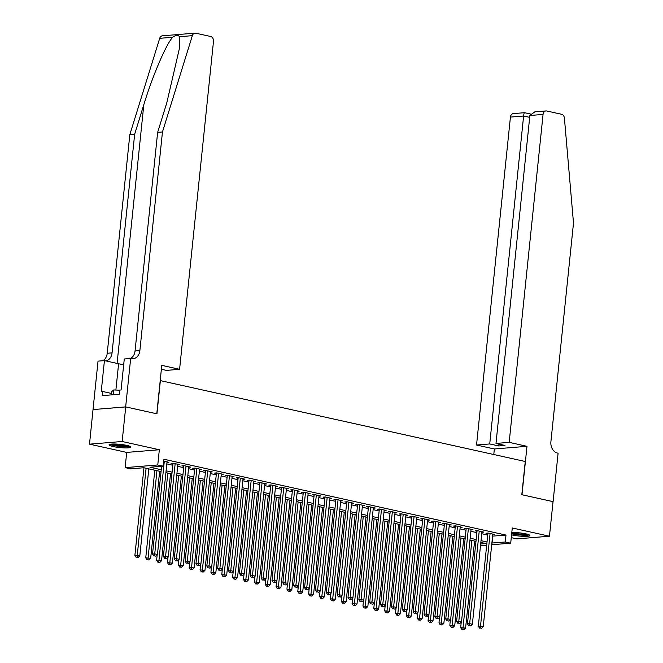 <?xml version="1.0" encoding="UTF-8"?>
<svg xmlns="http://www.w3.org/2000/svg" width="663" height="663" viewBox="0 0 663 663"><rect width="100%" height="100%" fill="white"/><g stroke="black" fill="none" stroke-linecap="round" stroke-linejoin="round"><path stroke-width="0.99" d="M113.066 446.522A10.973 1.608 -174.1 0 0 124.561 447.898A10.973 1.608 -174.1 0 0 130.851 447.086A10.973 1.608 -174.1 0 0 126.824 445.395A10.973 1.608 -174.1 0 0 115.329 444.028A10.973 1.608 -174.1 0 0 109.03 444.832A10.973 1.608 -174.1 0 0 113.066 446.522M511.563 534.85A10.973 1.608 -174.1 0 0 512.143 534.983A10.973 1.608 -174.1 0 0 523.646 536.359A10.973 1.608 -174.1 0 0 529.936 535.555A10.973 1.608 -174.1 0 0 525.908 533.864A10.973 1.608 -174.1 0 0 511.803 532.48M161.051 471.575L143.788 467.755L130.561 468.832L125.125 467.63L157.769 464.962L163.197 466.164L149.962 467.249L161.242 469.744M125.663 406.891L156.775 413.787L161.78 365.363L179.59 369.308L213.486 41.363A4.218 3.282 85.3 0 0 210.652 36.49L195.834 33.208A4.218 3.282 85.3 0 0 195.055 33.15A4.218 3.282 85.3 0 0 192.345 35.661L162.46 131.962L139.868 350.594A9.846 7.649 -94.7 0 1 133.072 358.724A9.846 7.649 -94.7 0 1 131.266 358.592L130.669 358.459L125.663 406.891L93.027 409.56L89.505 444.16L126.699 452.406L125.125 467.63M511.272 537.652L516.825 538.886L549.461 536.218L512.267 527.98L510.701 543.196L491.697 544.746M475.57 545.309L474.178 545.003M93.085 409.568L125.721 406.908L122.149 441.5L89.505 444.16M125.721 406.908L156.94 413.828L160.371 380.62L525.253 461.498L521.814 494.706L553.041 501.626L549.461 536.218M166.96 462.459L168.916 462.302L163.711 461.141M177.817 464.862L179.781 464.705L173.258 463.263L171.054 463.445L172.96 463.86M188.673 467.274L190.637 467.117L184.123 465.666L181.919 465.849L183.817 466.271M199.538 469.677L201.494 469.52L194.98 468.078L192.776 468.252L194.673 468.675M210.395 472.089L212.359 471.923L205.837 470.481L203.632 470.664L205.538 471.086M221.251 474.493L223.216 474.335L216.702 472.893L214.497 473.067L216.395 473.49M232.116 476.904L234.072 476.738L227.558 475.296L225.354 475.479L227.252 475.901M242.973 479.308L244.937 479.15L238.415 477.708L236.21 477.882L238.116 478.305M253.83 481.719L255.794 481.553L249.28 480.111L247.075 480.294L248.973 480.716M264.694 484.123L266.65 483.965L260.136 482.523L257.932 482.697L259.83 483.12M275.551 486.534L277.515 486.369L270.993 484.926L268.788 485.109L270.695 485.531M286.408 488.938L288.372 488.78L281.858 487.33L279.653 487.512L281.551 487.935M297.273 491.341L299.228 491.184L292.714 489.742L290.51 489.924L292.408 490.338M308.129 493.753L310.093 493.595L303.571 492.145L301.367 492.327L303.273 492.75M318.986 496.156L320.95 495.999L314.436 494.557L312.232 494.739L314.129 495.153M329.851 498.568L331.807 498.41L325.293 496.96L323.088 497.142L324.986 497.565M340.707 500.971L342.672 500.814L336.149 499.372L333.945 499.546L335.851 499.968M351.564 503.383L353.528 503.217L347.014 501.775L344.81 501.957L346.708 502.38M362.429 505.786L364.385 505.629L357.871 504.187L355.666 504.361L357.564 504.783M373.286 508.198L375.25 508.032L368.727 506.59L366.523 506.772L368.429 507.195M384.142 510.601L386.106 510.444L379.592 509.002L377.388 509.176L379.286 509.598M395.007 513.013L396.963 512.847L390.449 511.405L388.245 511.587L390.142 512.01M405.864 515.416L407.828 515.259L401.306 513.817L399.101 513.991L401.007 514.413M416.72 517.828L418.684 517.662L412.171 516.22L409.966 516.402L411.864 516.825M427.585 520.231L429.541 520.074L423.027 518.623L420.823 518.806L422.721 519.228M438.442 522.643L440.406 522.477L433.884 521.035L431.679 521.217L433.585 521.632M449.299 525.046L451.263 524.889L444.749 523.438L442.544 523.621L444.442 524.043M460.163 527.45L462.119 527.292L455.605 525.85L453.401 526.032L455.299 526.447M471.02 529.861L472.984 529.704L466.462 528.254L464.257 528.436L466.164 528.859M481.877 532.265L483.841 532.107L477.327 530.665L475.122 530.839L477.02 531.262M492.592 536.118L505.985 535.074L163.91 459.252L163.197 466.164M166.811 463.901L172.811 465.235M177.667 466.313L183.676 467.647M188.524 468.716L194.532 470.05M199.389 471.128L205.389 472.454M210.246 473.531L216.254 474.865M221.102 475.943L227.111 477.269M231.967 478.346L237.967 479.68M242.824 480.758L248.832 482.084M253.68 483.161L259.689 484.496M264.545 485.573L270.545 486.899M275.402 487.976L281.41 489.311M286.259 490.388L292.267 491.714M297.123 492.791L303.124 494.126M307.98 495.195L313.989 496.529M318.837 497.606L324.845 498.941M329.702 500.01L335.71 501.344M340.558 502.421L346.567 503.747M351.415 504.825L357.423 506.159M362.28 507.236L368.288 508.562M373.136 509.64L379.145 510.974M383.993 512.051L390.001 513.377M394.858 514.455L400.866 515.789M405.715 516.867L411.723 518.193M416.571 519.27L422.58 520.604M427.436 521.682L433.445 523.008M438.293 524.085L444.301 525.419M449.149 526.488L455.158 527.823M460.014 528.9L466.023 530.234M470.871 531.303L476.879 532.638M481.728 533.715L487.736 535.041M492.742 534.676L494.697 534.511L488.183 533.069L485.979 533.251L487.877 533.674M126.699 452.406L159.335 449.746L122.149 441.5M159.335 449.746L157.769 464.962M505.985 535.074L505.264 541.994L510.701 543.196M480.667 544L485.863 543.577L480.824 542.467M475.976 541.389L469.968 540.055M465.111 538.978L459.111 537.652M454.254 536.574L448.246 535.24M443.398 534.163L437.389 532.837M432.533 531.759L426.533 530.425M421.676 529.347L415.668 528.021M410.82 526.944L404.811 525.61M399.955 524.541L393.955 523.206M389.098 522.129L383.09 520.795M378.241 519.726L372.233 518.391M367.377 517.314L361.376 515.988M356.52 514.911L350.512 513.576M345.663 512.499L339.655 511.173M334.798 510.096L328.798 508.761M323.942 507.684L317.933 506.358M313.085 505.281L307.077 503.946M302.22 502.869L296.22 501.543M291.364 500.466L285.355 499.131M280.507 498.054L274.499 496.728M269.642 495.651L263.642 494.316M258.785 493.247L252.777 491.913M247.929 490.835L241.92 489.501M237.064 488.432L231.064 487.098M226.207 486.02L220.199 484.694M215.351 483.617L209.342 482.283M204.486 481.205L198.486 479.879M193.629 478.802L187.621 477.468M182.773 476.39L176.764 475.064M171.908 473.987L165.907 472.653M474.227 544.53L475.661 544.414M486.692 545.16L480.493 545.666M491.871 543.038L505.264 541.994M166.09 470.821L172.098 472.155M176.955 473.233L182.963 474.559M187.811 475.636L193.82 476.97M198.668 478.048L204.676 479.374M209.533 480.451L215.541 481.786M220.389 482.863L226.398 484.189M231.246 485.266L237.255 486.601M242.111 487.67L248.119 489.004M252.968 490.081L258.976 491.416M263.824 492.485L269.833 493.819M274.689 494.896L280.698 496.231M285.546 497.3L291.554 498.634M296.402 499.711L302.411 501.037M307.267 502.115L313.276 503.449M318.124 504.526L324.132 505.852M328.981 506.93L334.989 508.264M339.846 509.341L345.854 510.667M350.702 511.745L356.711 513.079M361.559 514.156L367.567 515.482M372.424 516.56L378.432 517.894M383.28 518.963L389.289 520.298M394.137 521.375L400.145 522.709M405.002 523.778L411.01 525.113M415.858 526.19L421.867 527.524M426.715 528.593L432.724 529.928M437.58 531.005L443.588 532.331M448.437 533.408L454.445 534.743M459.293 535.82L465.302 537.146M470.158 538.223L476.167 539.558M481.015 540.635L487.023 541.961M492.75 536.16L492.037 543.072M487.943 533.093L478.313 626.245L480.518 626.063L490.081 533.491M480.484 628.093L481.57 628.333L480.484 628.093L480.518 626.063L483.236 626.668L492.8 534.096M478.313 626.245L479.606 628.168M481.57 628.333L483.236 626.668M461.249 622.118L460.669 627.687L465.592 628.11L474.584 541.083M471.874 540.478L462.84 629.535L461.962 629.61L463.926 629.775L462.84 629.535M465.592 628.11L463.926 629.775M461.962 629.61L460.669 627.687M528.386 534.535A9.489 1.392 5.9 0 1 517.654 534.552A9.489 1.392 5.9 0 1 511.703 533.433M511.795 532.563A8.793 1.293 -174.1 0 0 517.836 533.765A8.793 1.293 -174.1 0 0 526.712 534.055M511.679 533.732A10.898 1.599 -174.1 0 0 517.43 534.734A10.898 1.599 -174.1 0 0 529.289 534.908M129.302 446.075A9.489 1.392 5.9 0 1 118.569 446.083A9.489 1.392 5.9 0 1 110.754 444.16M112.495 444.019A8.793 1.293 -174.1 0 0 118.752 445.304A8.793 1.293 -174.1 0 0 127.627 445.586M109.801 444.334A10.898 1.599 -174.1 0 0 118.346 446.265A10.898 1.599 -174.1 0 0 130.205 446.448M111.044 394.916L111.351 391.924L113.738 389.952L119.647 390.209M113.24 394.734L113.738 389.952M509.176 442.362L543.063 114.426L529.878 115.495L495.99 443.439L509.176 442.362L526.986 446.315L521.98 494.747L553.033 501.642M529.878 115.495L534.817 111.848L545.981 110.936A4.218 3.282 85.3 0 1 546.751 110.994L561.578 114.276A4.218 3.282 85.3 0 1 564.412 118.138L573.495 223.075L550.903 441.707A9.846 7.649 85.3 0 0 557.5 453.078L558.097 453.21L553.091 501.642M493.778 454.52L494.349 448.975L526.986 446.315M494.349 448.975L476.54 445.03L489.725 443.953L498.742 445.95L504.999 445.437L495.99 443.439M489.725 443.953L523.613 116.008L510.427 117.086A4.218 3.282 -94.7 0 1 513.344 113.605L524.499 112.693L530.45 114.003M476.54 445.03L510.427 117.086M545.981 110.936A4.218 3.282 85.3 0 0 543.063 114.426M498.742 445.95L498.932 444.094M524.657 112.801C524.259 112.495 523.911 113.564 523.613 116.008L529.687 117.359M162.46 131.962L157.637 132.36L166.794 102.831L179.458 48.242L179.433 36.714C178.223 34.807 175.952 34.99 172.612 37.269C165.932 44.661 152.341 76.502 143.813 104.704L134.655 134.233L112.064 352.865A9.846 7.649 -94.7 0 1 105.831 360.921M134.655 134.233L129.824 134.63L107.232 353.263A9.846 7.649 -94.7 0 1 102.682 360.747M130.487 358.476A9.846 7.649 -94.7 0 0 135.045 350.992L157.637 132.36M172.612 37.269L159.7 38.321L129.824 134.63M130.669 358.459L124.279 358.981L121.072 389.977L119.663 390.093L119.232 394.245L102.21 395.637L102.632 391.485L101.224 391.601L104.431 360.606L98.033 361.128L93.027 409.56M179.59 369.308L166.405 370.385L161.382 369.266M123.691 364.675A15.821 2.321 5.9 0 1 118.602 363.747L104.431 360.606M159.7 38.321A4.218 3.282 -94.7 0 1 162.418 35.819L195.055 33.15M111.202 393.383L102.632 391.485M477.078 530.682L467.456 623.833L469.661 623.659L479.225 531.088M469.628 625.69L470.713 625.93L469.628 625.69L469.661 623.659L472.371 624.256L481.943 531.685M467.456 623.833L468.741 625.764M470.713 625.93L472.371 624.256M466.222 528.278L456.592 621.43L458.796 621.248L468.368 528.676M458.763 623.278L459.857 623.527L458.763 623.278L458.796 621.248L461.514 621.853L471.078 529.281M456.592 621.43L457.884 623.353M459.857 623.527L461.514 621.853M455.365 525.867L445.735 619.018L447.939 618.844L457.503 526.273M447.906 620.875L448.992 621.115L447.906 620.875L447.939 618.844L450.658 619.441L460.221 526.87M445.735 619.018L447.028 620.949M448.992 621.115L450.658 619.441M444.5 523.463L434.878 616.615L437.083 616.433L446.647 523.861M437.05 618.471L438.135 618.712L437.05 618.471L437.083 616.433L439.793 617.038L449.365 524.466M434.878 616.615L436.163 618.538M438.135 618.712L439.793 617.038M450.384 619.714L449.812 625.275L454.735 625.698L463.727 538.671M461.009 538.074L451.984 627.132L451.105 627.198L453.069 627.372L451.984 627.132M454.735 625.698L453.069 627.372M451.105 627.198L449.812 625.275M439.528 617.303L438.956 622.872L443.87 623.295L452.862 536.268M450.152 535.663L441.127 624.72L440.24 624.795L442.213 624.96L441.127 624.72M443.87 623.295L442.213 624.96M440.24 624.795L438.956 622.872M428.671 614.899L428.091 620.46L433.014 620.883L442.006 533.856M439.296 533.259L430.262 622.317L429.384 622.391L431.348 622.557L430.262 622.317M433.014 620.883L431.348 622.557M429.384 622.391L428.091 620.46M417.806 612.496L417.234 618.057L422.157 618.48L431.149 531.453M428.431 530.848L419.406 619.905L418.527 619.98L420.491 620.145L419.406 619.905M422.157 618.48L420.491 620.145M418.527 619.98L417.234 618.057M433.643 521.052L424.013 614.203L426.218 614.029L435.79 521.458M426.185 616.06L427.279 616.3L426.185 616.06L426.218 614.029L428.936 614.626L438.5 522.054M424.013 614.203L425.306 616.134M427.279 616.3L428.936 614.626M406.949 610.084L406.378 615.645L411.292 616.068L420.284 529.041M417.574 528.444L408.549 617.502L407.662 617.576L409.635 617.742L408.549 617.502M411.292 616.068L409.635 617.742M407.662 617.576L406.378 615.645M422.787 518.648L413.157 611.8L415.361 611.617L424.925 519.046M415.328 613.656L416.414 613.897L415.328 613.656L415.361 611.617L418.08 612.222L427.643 519.651M413.157 611.8L414.45 613.723M416.414 613.897L418.08 612.222M396.093 607.681L395.513 613.242L400.435 613.665L409.427 526.637M406.717 526.032L397.684 615.09L396.805 615.165L398.77 615.339L397.684 615.09M400.435 613.665L398.77 615.339M396.805 615.165L395.513 613.242M411.922 516.237L402.3 609.396L404.505 609.214L414.068 516.643M404.471 611.245L405.557 611.485L404.471 611.245L404.505 609.214L407.215 609.811L416.787 517.239M402.3 609.396L403.585 611.319M405.557 611.485L407.215 609.811M385.228 605.269L384.656 610.83L389.579 611.253L398.571 524.226M395.852 523.629L386.827 612.687L385.949 612.761L387.913 612.927L386.827 612.687M389.579 611.253L387.913 612.927M385.949 612.761L384.656 610.83M401.065 513.833L391.435 606.985L393.64 606.802L403.212 514.231M393.607 608.841L394.692 609.082L393.607 608.841L393.64 606.802L396.358 607.407L405.922 514.836M391.435 606.985L392.728 608.907M394.692 609.082L396.358 607.407M374.371 602.866L373.799 608.427L378.714 608.849L387.706 521.822M384.996 521.217L375.971 610.283L375.084 610.35L377.056 610.524L375.971 610.283M378.714 608.849L377.056 610.524M375.084 610.35L373.799 608.427M390.209 511.422L380.579 604.581L382.783 604.399L392.347 511.828M382.75 606.43L383.836 606.67L382.75 606.43L382.783 604.399L385.501 605.004L395.065 512.433M380.579 604.581L381.871 606.504M383.836 606.67L385.501 605.004M363.515 600.454L362.934 606.015L367.857 606.438L376.849 519.411M374.131 518.814L365.106 607.872L364.227 607.946L366.191 608.112L365.106 607.872M367.857 606.438L366.191 608.112M364.227 607.946L362.934 606.015M379.344 509.018L369.722 602.17L371.926 601.987L381.49 509.416M371.893 604.026L372.979 604.266L371.893 604.026L371.926 601.987L374.636 602.592L384.209 510.021M369.722 602.17L371.007 604.092M372.979 604.266L374.636 602.592M352.65 598.051L352.078 603.612L357.001 604.034L365.993 517.007M363.274 516.402L354.249 605.468L353.371 605.534L355.335 605.709L354.249 605.468M357.001 604.034L355.335 605.709M353.371 605.534L352.078 603.612M368.487 506.615L358.857 599.766L361.062 599.584L370.634 507.013M361.028 601.614L362.114 601.855L361.028 601.614L361.062 599.584L363.78 600.189L373.344 507.618M358.857 599.766L360.15 601.689M362.114 601.855L363.78 600.189M341.793 595.639L341.221 601.208L346.136 601.623L355.128 514.604M352.418 513.999L343.393 603.057L342.506 603.131L344.478 603.297L343.393 603.057M346.136 601.623L344.478 603.297M342.506 603.131L341.221 601.208M357.63 504.203L348 597.355L350.205 597.181L359.769 504.609M350.172 599.211L351.257 599.451L350.172 599.211L350.205 597.181L352.923 597.777L362.487 505.206M348 597.355L349.293 599.286M351.257 599.451L352.923 597.777M330.936 593.236L330.356 598.797L335.279 599.219L344.271 512.192M341.553 511.587L332.528 600.653L331.649 600.719L333.613 600.893L332.528 600.653M335.279 599.219L333.613 600.893M331.649 600.719L330.356 598.797M346.766 501.8L337.144 594.951L339.348 594.769L348.912 502.198M339.315 596.799L340.401 597.04L339.315 596.799L339.348 594.769L342.058 595.374L351.63 502.803M337.144 594.951L338.428 596.874M340.401 597.04L342.058 595.374M320.072 590.824L319.5 596.393L324.422 596.816L333.414 509.789M330.696 509.184L321.671 598.241L320.793 598.316L322.757 598.482L321.671 598.241M324.422 596.816L322.757 598.482M320.793 598.316L319.5 596.393M335.909 499.388L326.279 592.54L328.483 592.366L338.055 499.794M328.45 594.396L329.536 594.636L328.45 594.396L328.483 592.366L331.202 592.962L340.765 500.391M326.279 592.54L327.572 594.471M329.536 594.636L331.202 592.962M309.215 588.421L308.643 593.982L313.558 594.404L322.549 507.377M319.839 506.781L310.814 595.838L309.928 595.904L311.9 596.078L310.814 595.838M313.558 594.404L311.9 596.078M309.928 595.904L308.643 593.982M325.052 496.985L315.422 590.136L317.627 589.954L327.19 497.383M317.594 591.984L318.679 592.233L317.594 591.984L317.627 589.954L320.345 590.559L329.909 497.988M315.422 590.136L316.715 592.059M318.679 592.233L320.345 590.559M298.358 586.009L297.778 591.578L302.701 592.001L311.693 504.974M308.975 504.369L299.949 593.426L299.071 593.501L301.035 593.667L299.949 593.426M302.701 592.001L301.035 593.667M299.071 593.501L297.778 591.578M314.187 494.573L304.566 587.725L306.77 587.551L316.334 494.979M306.737 589.581L307.823 589.821L306.737 589.581L306.77 587.551L309.48 588.147L319.052 495.576M304.566 587.725L305.85 589.656M307.823 589.821L309.48 588.147M287.493 583.606L286.922 589.167L291.844 589.589L300.836 502.562M298.118 501.966L289.093 591.023L288.214 591.098L290.179 591.263L289.093 591.023M291.844 589.589L290.179 591.263M288.214 591.098L286.922 589.167M303.331 492.17L293.701 585.321L295.905 585.139L305.477 492.568M295.872 587.178L296.958 587.418L295.872 587.178L295.905 585.139L298.623 585.744L308.187 493.173M293.701 585.321L294.994 587.244M296.958 587.418L298.623 585.744M276.637 581.202L276.065 586.763L280.979 587.186L289.971 500.159M287.261 499.554L278.236 588.611L277.349 588.686L279.322 588.852L278.236 588.611M280.979 587.186L279.322 588.852M277.349 588.686L276.065 586.763M292.474 489.758L282.844 582.91L285.049 582.736L294.612 490.164M285.015 584.766L286.101 585.006L285.015 584.766L285.049 582.736L287.767 583.332L297.331 490.761M282.844 582.91L284.137 584.841M286.101 585.006L287.767 583.332M265.78 578.791L265.2 584.352L270.123 584.774L279.115 497.747M276.396 497.151L267.371 586.208L266.493 586.283L268.457 586.448L267.371 586.208M270.123 584.774L268.457 586.448M266.493 586.283L265.2 584.352M281.609 487.355L271.987 580.506L274.192 580.324L283.756 487.753M274.159 582.363L275.244 582.603L274.159 582.363L274.192 580.324L276.902 580.929L286.474 488.358M271.987 580.506L273.272 582.429M275.244 582.603L276.902 580.929M254.915 576.387L254.343 581.948L259.266 582.371L268.258 495.344M265.54 494.739L256.515 583.796L255.636 583.871L257.6 584.045L256.515 583.796M259.266 582.371L257.6 584.045M255.636 583.871L254.343 581.948M270.753 484.943L261.123 578.103L263.327 577.921L272.899 485.349M263.294 579.951L264.38 580.191L263.294 579.951L263.327 577.921L266.045 578.517L275.609 485.946M261.123 578.103L262.415 580.026M264.38 580.191L266.045 578.517M244.059 573.976L243.487 579.537L248.401 579.959L257.393 492.932M254.683 492.336L245.658 581.393L244.771 581.468L246.744 581.633L245.658 581.393M248.401 579.959L246.744 581.633M244.771 581.468L243.487 579.537M259.896 482.54L250.266 575.691L252.47 575.509L262.034 482.937M252.437 577.548L253.523 577.788L252.437 577.548L252.47 575.509L255.189 576.114L264.752 483.542M250.266 575.691L251.559 577.614M253.523 577.788L255.189 576.114M233.202 571.572L232.622 577.133L237.545 577.556L246.537 490.529M243.818 489.924L234.793 578.99L233.915 579.056L235.879 579.23L234.793 578.99M237.545 577.556L235.879 579.23M233.915 579.056L232.622 577.133M249.031 480.128L239.409 573.288L241.614 573.105L251.178 480.534M241.581 575.136L242.666 575.376L241.581 575.136L241.614 573.105L244.324 573.71L253.896 481.139M239.409 573.288L240.694 575.211M242.666 575.376L244.324 573.71M222.337 569.161L221.765 574.722L226.688 575.144L235.68 488.117M232.962 487.52L223.937 576.578L223.058 576.653L225.022 576.818L223.937 576.578M226.688 575.144L225.022 576.818M223.058 576.653L221.765 574.722M238.174 477.725L228.544 570.876L230.749 570.694L240.321 478.122M230.716 572.733L231.801 572.973L230.716 572.733L230.749 570.694L233.467 571.299L243.031 478.727M228.544 570.876L229.837 572.799M231.801 572.973L233.467 571.299M211.48 566.757L210.909 572.318L215.823 572.741L224.815 485.714M222.105 485.109L213.08 574.175L212.193 574.241L214.166 574.415L213.08 574.175M215.823 572.741L214.166 574.415M212.193 574.241L210.909 572.318M227.318 475.321L217.688 568.473L219.892 568.29L229.456 475.719M219.859 570.321L220.945 570.561L219.859 570.321L219.892 568.29L222.611 568.895L232.174 476.324M217.688 568.473L218.981 570.395M220.945 570.561L222.611 568.895M200.624 564.346L200.044 569.915L204.966 570.329L213.958 483.31M211.24 482.705L202.215 571.763L201.337 571.837L203.301 572.003L202.215 571.763M204.966 570.329L203.301 572.003M201.337 571.837L200.044 569.915M216.453 472.91L206.831 566.061L209.036 565.887L218.599 473.307M209.002 567.918L210.088 568.158L209.002 567.918L209.036 565.887L211.746 566.484L221.318 473.912M206.831 566.061L208.116 567.992M210.088 568.158L211.746 566.484M205.596 470.506L195.966 563.658L198.171 563.475L207.743 470.904M198.138 565.506L199.223 565.746L198.138 565.506L198.171 563.475L200.889 564.08L210.453 471.509M195.966 563.658L197.259 565.58M199.223 565.746L200.889 564.08M194.74 468.095L185.11 561.246L187.314 561.072L196.878 468.501M187.281 563.102L188.367 563.343L187.281 563.102L187.314 561.072L190.032 561.669L199.596 469.097M185.11 561.246L186.402 563.177M188.367 563.343L190.032 561.669M189.759 561.942L189.187 567.503L194.11 567.926L203.102 480.899M200.383 480.294L191.358 569.36L190.48 569.426L192.444 569.6L191.358 569.36M194.11 567.926L192.444 569.6M190.48 569.426L189.187 567.503M178.902 559.531L178.33 565.1L183.245 565.522L192.237 478.495M189.527 477.89L180.502 566.948L179.615 567.022L181.587 567.188L180.502 566.948M183.245 565.522L181.587 567.188M179.615 567.022L178.33 565.1M168.046 557.127L167.466 562.688L172.388 563.111L181.38 476.084M178.662 475.487L169.637 564.545L168.758 564.611L170.722 564.785L169.637 564.545M172.388 563.111L170.722 564.785M168.758 564.611L167.466 562.688M183.875 465.691L174.253 558.843L176.457 558.66L186.021 466.089M176.424 560.691L177.51 560.939L176.424 560.691L176.457 558.66L179.167 559.265L188.74 466.694M174.253 558.843L175.538 560.765M177.51 560.939L179.167 559.265M157.181 554.716L156.609 560.285L161.532 560.707L170.524 473.68M167.805 473.075L158.78 562.133L157.902 562.207L159.866 562.373L158.78 562.133M161.532 560.707L159.866 562.373M157.902 562.207L156.609 560.285M173.018 463.28L163.388 556.431L165.593 556.257L175.165 463.686M165.559 558.287L166.645 558.528L165.559 558.287L165.593 556.257L168.311 556.854L177.875 464.282M163.388 556.431L164.681 558.362M166.645 558.528L168.311 556.854M154.811 470.191L145.744 557.873L150.667 558.296L159.659 471.269M156.949 470.672L147.924 559.729L147.037 559.804L149.009 559.97L147.924 559.729M150.667 558.296L149.009 559.97M147.037 559.804L145.744 557.873M161.598 466.296L152.531 554.028L154.736 553.845L164.3 461.274M154.703 555.884L155.788 556.124L154.703 555.884L154.736 553.845L157.454 554.45L167.018 461.879M152.531 554.028L153.824 555.95M155.788 556.124L157.454 554.45M143.946 467.788L134.887 555.47L139.81 555.892L148.802 468.865M146.084 468.26L137.059 557.318L136.18 557.392L138.144 557.558L137.059 557.318M139.81 555.892L138.144 557.558M136.18 557.392L134.887 555.47M143.813 104.704L117.086 363.407M112.064 352.865L107.232 353.263M135.045 350.992L139.868 350.594M192.345 35.661L179.433 36.714M115.884 390.043L118.602 363.747"/></g></svg>
